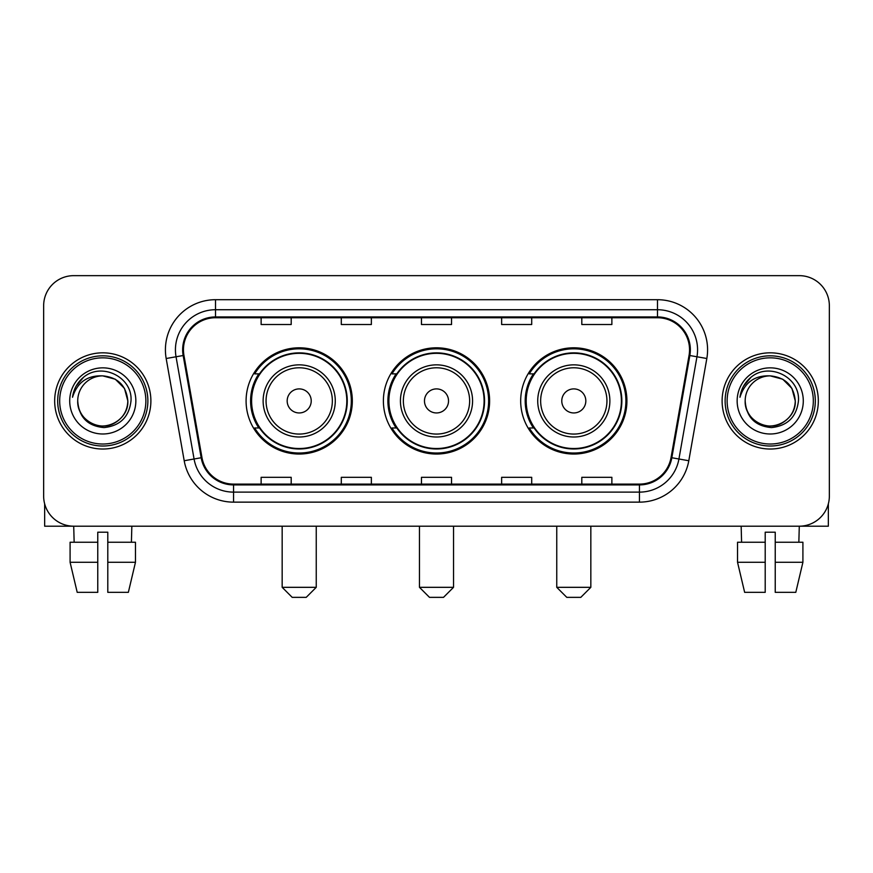 <?xml version="1.0" encoding="UTF-8"?>
<svg xmlns="http://www.w3.org/2000/svg" width="873" height="873" viewBox="0 0 873 873"><rect width="100%" height="100%" fill="white"/><g stroke="black" fill="none" stroke-linecap="round" stroke-linejoin="round"><path stroke-width="1.31" d="M520.679 400.925A53.111 53.111 0 0 0 573.801 454.036A53.111 53.111 0 0 0 626.912 400.925A53.111 53.111 0 0 0 573.801 347.803A53.111 53.111 0 0 0 520.679 400.925M383.389 400.925A53.111 53.111 0 0 0 436.5 454.036A53.111 53.111 0 0 0 489.611 400.925A53.111 53.111 0 0 0 436.5 347.803A53.111 53.111 0 0 0 383.389 400.925M246.088 400.925A53.111 53.111 0 0 0 299.199 454.036A53.111 53.111 0 0 0 352.321 400.925A53.111 53.111 0 0 0 299.199 347.803A53.111 53.111 0 0 0 246.088 400.925M258.823 427.977A48.604 48.604 0 0 1 258.823 373.862M396.124 427.977A48.604 48.604 0 0 1 396.124 373.862M533.425 427.977A48.604 48.604 0 0 1 533.425 373.862M43.65 305.714L43.65 496.126A30.064 30.064 0 0 0 73.714 526.19L799.286 526.19A30.064 30.064 0 0 0 829.35 496.126L829.35 305.714A30.064 30.064 0 0 0 799.286 275.65L73.714 275.65A30.064 30.064 0 0 0 43.65 305.714L43.65 496.126M54.672 400.925A48.102 48.102 0 0 0 102.774 449.028A48.102 48.102 0 0 0 150.887 400.925A48.102 48.102 0 0 0 102.774 352.823A48.102 48.102 0 0 0 54.672 400.925A48.102 48.102 0 0 0 102.774 449.028A48.102 48.102 0 0 0 150.887 400.925A48.102 48.102 0 0 0 102.774 352.823A48.102 48.102 0 0 0 54.672 400.925M722.113 400.925A48.102 48.102 0 0 0 770.226 449.028A48.102 48.102 0 0 0 818.328 400.925A48.102 48.102 0 0 0 770.226 352.823A48.102 48.102 0 0 0 722.113 400.925A48.102 48.102 0 0 0 770.226 449.028A48.102 48.102 0 0 0 818.328 400.925A48.102 48.102 0 0 0 770.226 352.823A48.102 48.102 0 0 0 722.113 400.925M183.45 349.811A32.072 32.072 0 0 1 215.522 317.739L657.478 317.739A32.072 32.072 0 0 1 689.059 355.376L671.031 457.605A32.072 32.072 0 0 1 639.451 484.1L233.549 484.1A32.072 32.072 0 0 1 201.969 457.605L183.941 355.376A32.072 32.072 0 0 1 183.45 349.811M182.653 349.811A32.868 32.868 0 0 0 183.155 355.518L201.172 457.747A32.868 32.868 0 0 0 233.549 484.908L639.451 484.908A32.868 32.868 0 0 0 671.828 457.747L689.845 355.518A32.868 32.868 0 0 0 657.478 316.943L215.522 316.943A32.868 32.868 0 0 0 182.653 349.811M166.176 358.508A50.11 50.11 0 0 1 215.522 299.701L657.478 299.701A50.11 50.11 0 0 1 706.824 358.508L688.797 460.737A50.11 50.11 0 0 1 639.451 502.139L233.549 502.139A50.11 50.11 0 0 1 184.203 460.737L166.176 358.508L176.04 356.773A40.082 40.082 0 0 1 215.522 309.729L657.478 309.729A40.082 40.082 0 0 1 696.96 356.773L678.932 458.991A40.082 40.082 0 0 1 639.451 492.121L233.549 492.121A40.082 40.082 0 0 1 194.068 458.991L176.04 356.773A40.082 40.082 0 0 1 175.44 349.811M799.286 275.65L73.714 275.65M74.15 542.231L73.714 526.19L799.286 526.19L798.85 542.231M829.35 496.126L829.35 305.714M671.828 457.747L678.932 458.991L696.96 356.773L706.824 358.508M421.463 317.739L421.463 324.527L451.537 324.527L451.537 317.739M341.299 317.739L341.299 324.527L371.363 324.527L371.363 317.739M261.125 317.739L261.125 324.527L291.189 324.527L291.189 317.739M501.637 317.739L501.637 324.527L531.701 324.527L531.701 317.739M581.811 317.739L581.811 324.527L611.875 324.527L611.875 317.739M451.537 484.1L451.537 477.313L421.463 477.313L421.463 484.1M371.363 484.1L371.363 477.313L341.299 477.313L341.299 484.1M291.189 484.1L291.189 477.313L261.125 477.313L261.125 484.1M531.701 484.1L531.701 477.313L501.637 477.313L501.637 484.1M611.875 484.1L611.875 477.313L581.811 477.313L581.811 484.1M44.654 503.83L44.654 526.19L160.905 526.19M70.091 542.231L70.091 562.277L77.206 592.341L70.091 562.277L70.091 542.231L97.765 542.231L97.765 532.203L107.794 532.203L107.794 542.231L135.468 542.231L135.468 562.277L128.353 592.341L135.468 562.277L107.794 562.277L107.794 542.231M131.845 526.19L131.408 542.231M97.765 542.231L97.765 592.341L77.206 592.341M70.091 562.277L97.765 562.277M128.353 592.341L107.794 592.341L107.794 562.277M145.867 400.925A43.093 43.093 0 0 0 102.774 357.832A43.093 43.093 0 0 0 59.68 400.925A43.093 43.093 0 0 0 102.774 444.019A43.093 43.093 0 0 0 145.867 400.925M147.875 400.925A45.101 45.101 0 0 0 102.774 355.824A45.101 45.101 0 0 0 57.683 400.925A45.101 45.101 0 0 0 102.774 446.016A45.101 45.101 0 0 0 147.875 400.925M77.719 400.925A25.055 25.055 0 0 1 102.774 375.87C117.997 377.354 126.345 385.702 127.829 400.925L124.479 388.398L115.301 379.22L102.774 375.87L115.301 379.22L124.479 388.398L127.829 400.925L124.479 388.398L115.301 379.22L102.774 375.87L115.301 379.22L124.479 388.398L127.829 400.925L124.479 388.398L115.301 379.22L102.774 375.87L115.301 379.22L124.479 388.398L127.829 400.925L124.479 388.398L115.301 379.22L102.774 375.87L115.301 379.22L124.479 388.398L127.829 400.925C128.691 419.444 105.862 432.626 90.246 422.619C82.237 417.6 78.057 410.375 77.719 400.925C78.919 417.261 87.693 426.144 104.051 427.584C120.092 425.849 129.084 416.967 130.994 400.925C132.86 377.06 101.584 361.891 83.568 377.256C77.282 382.516 73.605 389.183 72.514 397.28C77.25 382.352 87.333 375.215 102.774 375.87L115.301 379.22L124.479 388.398L127.829 400.925C128.691 419.444 105.862 432.626 90.246 422.619C82.237 417.6 78.057 410.375 77.719 400.925C76.868 419.444 99.686 432.626 115.301 422.619C123.322 417.6 127.491 410.375 127.829 400.925C127.491 410.375 123.322 417.6 115.301 422.619C99.686 432.626 76.868 419.444 77.719 400.925C78.057 410.375 82.237 417.6 90.246 422.619C105.862 432.626 128.691 419.444 127.829 400.925C128.691 419.444 105.862 432.626 90.246 422.619C82.237 417.6 78.057 410.375 77.719 400.925C78.057 410.375 82.237 417.6 90.246 422.619C105.862 432.626 128.691 419.444 127.829 400.925C127.491 410.375 123.322 417.6 115.301 422.619C99.686 432.626 76.868 419.444 77.719 400.925C76.868 419.444 99.686 432.626 115.301 422.619C123.322 417.6 127.491 410.375 127.829 400.925C128.691 419.444 105.862 432.626 90.246 422.619C82.237 417.6 78.057 410.375 77.719 400.925C76.868 419.444 99.686 432.626 115.301 422.619C123.322 417.6 127.491 410.375 127.829 400.925C128.691 419.444 105.862 432.626 90.246 422.619C82.237 417.6 78.057 410.375 77.719 400.925C78.057 410.375 82.237 417.6 90.246 422.619C105.862 432.626 128.691 419.444 127.829 400.925C128.833 420.371 103.832 433.292 88.577 421.561M69.709 400.925A33.076 33.076 0 0 0 102.774 433.99A33.076 33.076 0 0 0 135.85 400.925A33.076 33.076 0 0 0 102.774 367.849A33.076 33.076 0 0 0 69.709 400.925M83.557 377.267L76.169 386.052M75.711 386.903L76.377 385.691L75.711 386.903M306.216 597.35L292.193 597.35L282.165 587.322L316.244 587.322L306.216 597.35M311.224 400.925A12.026 12.026 0 0 0 299.199 388.9A12.026 12.026 0 0 0 287.173 400.925A12.026 12.026 0 0 0 299.199 412.951A12.026 12.026 0 0 0 311.224 400.925M335.276 400.925A36.077 36.077 0 0 0 299.199 364.849A36.077 36.077 0 0 0 263.122 400.925A36.077 36.077 0 0 0 299.199 437.002A36.077 36.077 0 0 0 335.276 400.925A36.077 36.077 0 0 1 299.199 437.002A36.077 36.077 0 0 1 263.122 400.925M346.81 400.925A47.6 47.6 0 0 0 299.199 353.325A47.6 47.6 0 0 0 251.599 400.925A47.6 47.6 0 0 0 299.199 448.526A47.6 47.6 0 0 0 346.81 400.925M351.317 400.925A52.118 52.118 0 0 1 254.665 427.977L259.499 427.977A48.048 48.048 0 0 0 330.998 436.958A48.048 48.048 0 0 0 330.998 364.892A48.048 48.048 0 0 0 259.499 373.862L254.665 373.862A52.118 52.118 0 0 1 351.317 400.925M443.517 597.35L429.483 597.35L419.466 587.322L453.534 587.322L443.517 597.35M448.526 400.925A12.026 12.026 0 0 0 436.5 388.9A12.026 12.026 0 0 0 424.474 400.925A12.026 12.026 0 0 0 436.5 412.951A12.026 12.026 0 0 0 448.526 400.925M472.577 400.925A36.077 36.077 0 0 0 436.5 364.849A36.077 36.077 0 0 0 400.423 400.925A36.077 36.077 0 0 0 436.5 437.002A36.077 36.077 0 0 0 472.577 400.925A36.077 36.077 0 0 1 436.5 437.002A36.077 36.077 0 0 1 400.423 400.925M484.1 400.925A47.6 47.6 0 0 0 436.5 353.325A47.6 47.6 0 0 0 388.9 400.925A47.6 47.6 0 0 0 436.5 448.526A47.6 47.6 0 0 0 484.1 400.925M488.618 400.925A52.118 52.118 0 0 1 391.966 427.977L396.789 427.977A48.048 48.048 0 0 0 468.288 436.958A48.048 48.048 0 0 0 468.288 364.892A48.048 48.048 0 0 0 396.789 373.862L391.966 373.862A52.118 52.118 0 0 1 488.618 400.925M580.807 597.35L566.784 597.35L556.756 587.322L590.835 587.322L580.807 597.35M585.827 400.925A12.026 12.026 0 0 0 573.801 388.9A12.026 12.026 0 0 0 561.775 400.925A12.026 12.026 0 0 0 573.801 412.951A12.026 12.026 0 0 0 585.827 400.925M609.878 400.925A36.077 36.077 0 0 0 573.801 364.849A36.077 36.077 0 0 0 537.724 400.925A36.077 36.077 0 0 0 573.801 437.002A36.077 36.077 0 0 0 609.878 400.925A36.077 36.077 0 0 1 573.801 437.002A36.077 36.077 0 0 1 537.724 400.925M621.401 400.925A47.6 47.6 0 0 0 573.801 353.325A47.6 47.6 0 0 0 526.19 400.925A47.6 47.6 0 0 0 573.801 448.526A47.6 47.6 0 0 0 621.401 400.925M625.908 400.925A52.118 52.118 0 0 1 529.256 427.977L534.09 427.977A48.048 48.048 0 0 0 605.589 436.958A48.048 48.048 0 0 0 605.589 364.892A48.048 48.048 0 0 0 534.09 373.862L529.256 373.862A52.118 52.118 0 0 1 625.908 400.925M828.346 503.83L828.346 526.19L712.095 526.19M765.206 542.231L765.206 562.277L737.532 562.277L744.647 592.341L737.532 562.277L737.532 542.231L765.206 542.231L765.206 532.203L775.235 532.203L775.235 542.231L802.909 542.231L802.909 562.277L795.794 592.341L802.909 562.277L775.235 562.277L775.235 542.231L775.235 592.341L795.794 592.341M765.206 562.277L765.206 592.341L744.647 592.341M741.155 526.19L741.592 542.231M813.32 400.925A43.093 43.093 0 0 0 770.226 357.832A43.093 43.093 0 0 0 727.133 400.925A43.093 43.093 0 0 0 770.226 444.019A43.093 43.093 0 0 0 813.32 400.925M815.317 400.925A45.101 45.101 0 0 0 770.226 355.824A45.101 45.101 0 0 0 725.125 400.925A45.101 45.101 0 0 0 770.226 446.016A45.101 45.101 0 0 0 815.317 400.925M795.281 400.925C793.786 385.702 785.438 377.354 770.226 375.87L782.754 379.22L791.92 388.398L795.281 400.925L791.92 388.398L782.754 379.22L770.226 375.87L782.754 379.22L791.92 388.398L795.281 400.925L791.92 388.398L782.754 379.22L770.226 375.87L782.754 379.22L791.92 388.398L795.281 400.925L791.92 388.398L782.754 379.22L770.226 375.87L782.754 379.22L791.92 388.398L795.281 400.925C796.132 419.444 773.314 432.626 757.699 422.619C749.678 417.6 745.509 410.375 745.171 400.925C746.371 417.261 755.145 426.144 771.492 427.584C787.544 425.849 796.525 416.967 798.446 400.925C800.301 377.06 769.037 361.891 751.009 377.256C744.724 382.516 741.046 389.183 739.966 397.28C744.691 382.352 754.774 375.215 770.226 375.87L782.754 379.22L791.92 388.398L795.281 400.925C796.132 419.444 773.314 432.626 757.699 422.619C749.678 417.6 745.509 410.375 745.171 400.925C744.309 419.444 767.138 432.626 782.754 422.619C790.763 417.6 794.943 410.375 795.281 400.925C796.132 419.444 773.314 432.626 757.699 422.619C749.678 417.6 745.509 410.375 745.171 400.925C745.509 410.375 749.678 417.6 757.699 422.619C773.314 432.626 796.132 419.444 795.281 400.925C796.132 419.444 773.314 432.626 757.699 422.619C749.678 417.6 745.509 410.375 745.171 400.925C744.309 419.444 767.138 432.626 782.754 422.619C790.763 417.6 794.943 410.375 795.281 400.925C794.943 410.375 790.763 417.6 782.754 422.619C767.138 432.626 744.309 419.444 745.171 400.925C745.509 410.375 749.678 417.6 757.699 422.619C773.314 432.626 796.132 419.444 795.281 400.925C794.943 410.375 790.763 417.6 782.754 422.619C767.138 432.626 744.309 419.444 745.171 400.925C745.509 410.375 749.678 417.6 757.699 422.619C773.314 432.626 796.132 419.444 795.281 400.925C796.132 419.444 773.314 432.626 757.699 422.619C749.678 417.6 745.509 410.375 745.171 400.925A25.055 25.055 0 0 1 770.226 375.87L782.754 379.22L791.92 388.398L795.281 400.925C796.285 420.371 771.274 433.292 756.018 421.561M737.15 400.925A33.076 33.076 0 0 0 770.226 433.99A33.076 33.076 0 0 0 803.291 400.925A33.076 33.076 0 0 0 770.226 367.849A33.076 33.076 0 0 0 737.15 400.925M750.998 377.267L743.61 386.052M743.163 386.903L743.818 385.691L743.163 386.903M657.478 299.701L657.478 316.943M176.04 356.773L183.155 355.518M233.549 502.139L233.549 484.908M639.451 484.908L639.451 502.139M184.203 460.737L201.172 457.747M689.845 355.518L696.96 356.773M215.522 299.701L215.522 316.943M678.932 458.991L688.797 460.737M332.351 400.925A33.141 33.141 0 0 0 299.199 367.784A33.141 33.141 0 0 0 266.058 400.925A33.141 33.141 0 0 0 299.199 434.067A33.141 33.141 0 0 0 332.351 400.925M469.641 400.925A33.141 33.141 0 0 0 436.5 367.784A33.141 33.141 0 0 0 403.359 400.925A33.141 33.141 0 0 0 436.5 434.067A33.141 33.141 0 0 0 469.641 400.925M606.942 400.925A33.141 33.141 0 0 0 573.801 367.784A33.141 33.141 0 0 0 540.649 400.925A33.141 33.141 0 0 0 573.801 434.067A33.141 33.141 0 0 0 606.942 400.925M316.244 526.19L316.244 587.322M282.165 526.19L282.165 587.322M453.534 526.19L453.534 587.322M419.466 526.19L419.466 587.322M590.835 526.19L590.835 587.322M556.756 526.19L556.756 587.322"/></g></svg>
